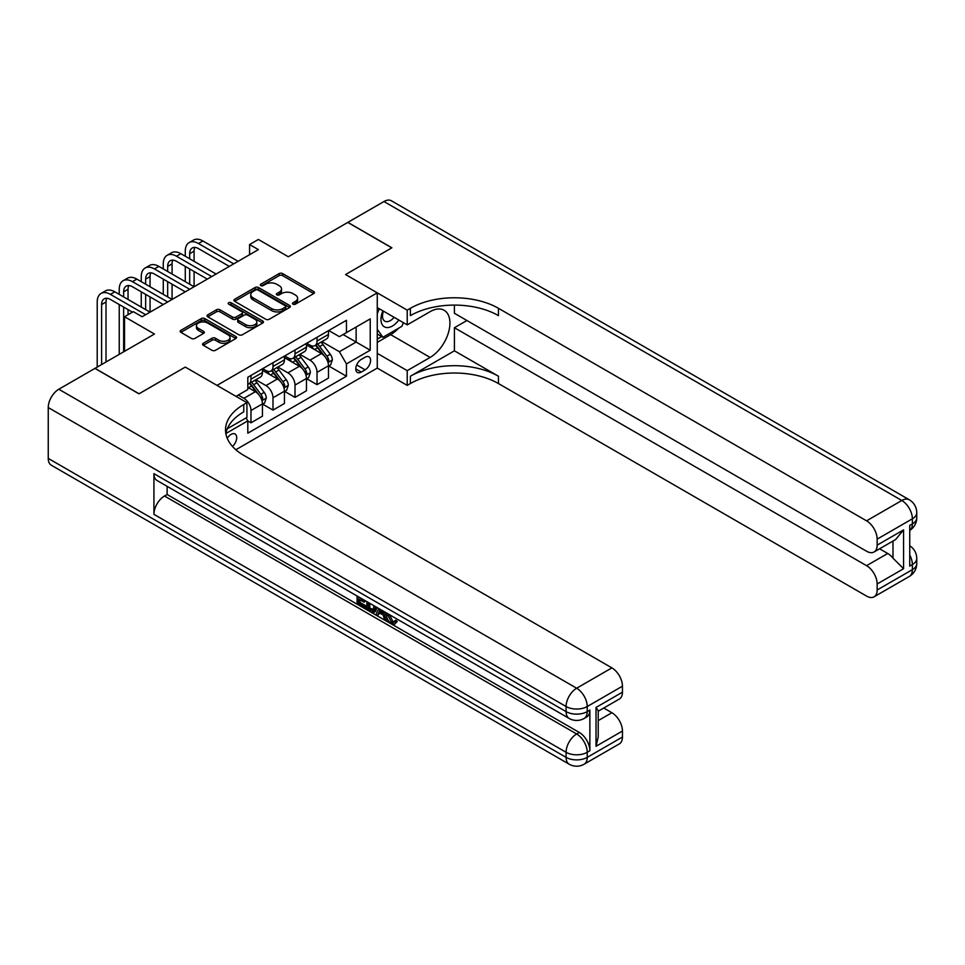 <?xml version="1.0" encoding="UTF-8"?>
<svg xmlns="http://www.w3.org/2000/svg" width="965" height="965" viewBox="0 0 965 965"><rect width="100%" height="100%" fill="white"/><g stroke="black" fill="none" stroke-linecap="round" stroke-linejoin="round"><path stroke-width="1.45" d="M292.95 304.168A1.713 0.989 0 0 0 295.374 304.168L313.746 293.553A2.449 1.411 0 0 0 314.457 292.564A2.449 1.411 0 0 0 313.746 291.563L282.624 273.59A2.449 1.411 0 0 0 279.162 273.59L260.791 284.205A1.713 0.989 0 0 0 260.297 284.904A1.713 0.989 0 0 0 260.791 285.592A1.713 0.989 0 0 0 263.216 285.592L265.592 284.229A7.829 4.511 0 0 1 276.653 284.229L279.247 285.724A7.829 4.511 0 0 1 281.539 288.921A7.829 4.511 0 0 1 279.247 292.106L276.871 293.481A1.713 0.989 0 0 0 276.376 294.18A1.713 0.989 0 0 0 276.871 294.88A1.713 0.989 0 0 0 279.295 294.88L281.671 293.505A7.829 4.511 0 0 1 292.733 293.505L295.326 295A7.829 4.511 0 0 1 297.618 298.197A7.829 4.511 0 0 1 295.326 301.394L292.95 302.769A1.713 0.989 0 0 0 292.455 303.468A1.713 0.989 0 0 0 292.95 304.168L292.95 302.769M232.456 446.421A7.973 4.608 120 0 0 236.509 439.497A7.973 4.608 120 0 0 235.062 434.009A7.973 4.608 120 0 0 231.081 434.395A7.973 4.608 120 0 0 227.245 438.339M203.265 343.263A2.449 1.411 0 0 0 202.553 344.264A2.449 1.411 0 0 0 203.265 345.265L211.998 350.307A2.449 1.411 0 0 0 215.46 350.307L235.858 338.522A2.449 1.411 0 0 0 236.57 337.521A2.449 1.411 0 0 0 235.858 336.532L204.737 318.559A2.449 1.411 0 0 0 201.275 318.559L180.877 330.344A2.449 1.411 0 0 0 180.166 331.333A2.449 1.411 0 0 0 180.877 332.334L191.42 338.425A2.449 1.411 0 0 0 194.882 338.425L203.615 333.383A2.449 1.411 0 0 0 204.327 332.382A2.449 1.411 0 0 0 203.615 331.393L198.38 328.365A6.538 3.776 0 0 1 196.462 325.7A6.538 3.776 0 0 1 200.503 322.214A6.538 3.776 0 0 1 207.632 323.034L228.114 334.855A6.538 3.776 0 0 1 230.032 337.521A6.538 3.776 0 0 1 225.991 341.019A6.538 3.776 0 0 1 218.874 340.199L215.46 338.22A2.449 1.411 0 0 0 211.998 338.22L203.265 343.263L203.265 345.265M454.419 305.097L454.419 313.287L866.582 551.244A14.945 8.625 -120 0 0 874.049 551.98L895.665 539.507L903.566 529.894L903.566 568.735L877.149 583.994L877.149 589.989L912.371 569.652L912.371 564.561L909.73 566.093L909.73 525.418L912.371 523.886L912.371 518.808L877.149 539.145A14.945 8.625 -120 0 0 866.582 520.835L901.805 500.497L383.961 201.528L347.858 222.372L391.887 247.8L345.567 274.543L391.802 247.848L347.774 222.42L288.318 256.75L258.379 239.453L249.573 244.543L258.379 249.621L142.132 316.737L133.327 311.659L124.521 316.737L124.521 351.32M48.25 458.399L566.093 757.368A14.945 8.625 120 0 0 569.181 764.208L51.35 465.239A14.945 8.625 -60 0 1 48.25 458.399L48.25 407.556A14.945 8.625 -60 0 1 58.817 389.245L94.932 368.401L138.96 393.829L185.28 367.086L139.044 393.768L95.016 368.353L154.46 334.035L124.521 316.737M227.282 428.762L246.931 417.423L246.931 402.67L185.28 367.086L216.992 385.385L377.267 292.841L377.267 368.099L407.218 385.385L410.39 383.551A62.279 35.958 180 0 1 498.459 383.551L866.582 596.093A14.945 8.625 -120 0 0 874.049 596.828A14.945 8.625 -120 0 0 877.149 589.989M410.39 308.305A62.279 35.958 180 0 1 498.459 308.305L498.459 315.627A62.279 35.958 180 0 0 410.39 315.627L410.39 308.305L407.218 310.139L345.567 274.543L377.267 292.841M265.761 319.258A2.449 1.411 0 0 0 269.223 319.258L289.621 307.485A2.449 1.411 0 0 0 290.344 306.484A2.449 1.411 0 0 0 289.621 305.483L258.499 287.522A2.449 1.411 0 0 0 255.049 287.522L234.64 299.295A2.449 1.411 0 0 0 233.928 300.296A2.449 1.411 0 0 0 234.64 301.297L265.761 319.258M229.368 304.53A1.713 0.989 0 0 1 231.105 304.771L231.105 302.745L262.745 321.007A2.449 1.411 0 0 1 263.457 322.008A2.449 1.411 0 0 1 262.745 322.998L242.336 334.783A2.449 1.411 0 0 1 238.886 334.783L207.765 316.81L216.498 311.816L216.498 309.777L207.765 314.819A2.449 1.411 0 0 0 207.041 315.82A2.449 1.411 0 0 0 207.765 316.81L207.765 314.819M216.498 311.816A2.449 1.411 0 0 1 219.948 311.816L219.948 309.777A2.449 1.411 0 0 0 216.498 309.777M219.948 309.777L232.565 317.063A2.449 1.411 0 0 0 236.027 317.063L241.817 313.721A2.449 1.411 0 0 0 242.541 312.72A2.449 1.411 0 0 0 241.817 311.719L228.681 304.132A1.713 0.989 0 0 1 228.174 303.444A1.713 0.989 0 0 1 229.236 302.528A1.713 0.989 0 0 1 231.105 302.745M365.12 357.219L361.248 359.45A7.72 4.463 120 0 0 356.194 366.254A7.72 4.463 120 0 0 357.388 372.442A7.72 4.463 120 0 0 361.248 372.068L365.12 369.824A7.72 4.463 120 0 0 370.162 363.021A7.72 4.463 120 0 0 368.98 356.833A7.72 4.463 120 0 0 365.12 357.219M235.846 449.75L377.267 368.099M328.751 330.525L339.403 336.676L346.447 332.611L346.447 320.308L247.812 377.255L247.812 389.558L236.015 396.362M346.447 332.611L370.222 318.884L370.222 350.199L346.447 363.926L339.403 351.73L321.888 341.61M328.751 366.012L346.447 376.229L346.447 363.926M346.447 376.229L247.812 433.176L247.812 420.873L225.846 433.55M249.573 244.543L249.573 254.712M343.106 334.541L356.133 342.068L356.133 327.014L370.222 318.884M339.403 351.73L356.133 342.068L370.222 350.199M247.812 420.981L250.984 422.803L250.984 410.499A9.964 5.754 -120 0 0 243.94 398.304L238.295 395.047M250.984 422.803L262.432 416.192L262.432 403.889A9.964 5.754 -120 0 0 255.387 391.694L247.812 387.315M262.697 404.142L272.998 410.101L272.998 397.797A9.964 5.754 -120 0 0 265.954 385.59L255.834 379.752M272.998 410.101L284.446 403.491L284.446 391.187A9.964 5.754 -120 0 0 277.401 378.98L262.432 370.331M284.711 391.44L295.013 397.387L295.013 385.083A9.964 5.754 -120 0 0 287.968 372.876L277.86 367.038M295.013 397.387L306.46 390.777L306.46 378.473A9.964 5.754 -120 0 0 299.415 366.266L284.446 357.629M306.725 378.726L317.039 384.673L317.039 372.369A9.964 5.754 -120 0 0 309.982 360.162L299.874 354.324M317.039 384.673L328.486 378.063L328.486 365.759A9.964 5.754 -120 0 0 321.442 353.552L306.46 344.915M306.725 343.238L309.982 345.12A9.964 5.754 -120 0 0 314.964 345.603A9.964 5.754 -120 0 0 317.039 341.043L317.039 337.28M284.711 355.94L287.968 357.822A9.964 5.754 -120 0 0 292.95 358.317A9.964 5.754 -120 0 0 295.013 353.757L295.013 349.993M262.697 368.654L265.954 370.536A9.964 5.754 -120 0 0 270.936 371.03A9.964 5.754 -120 0 0 272.998 366.471L272.998 362.707M314.964 345.603L326.423 339.005A9.964 5.754 -120 0 0 328.486 334.433L328.486 330.669M292.95 358.317L304.397 351.706A9.964 5.754 -120 0 0 306.46 347.147L306.46 343.383M270.936 371.03L282.383 364.42A9.964 5.754 -120 0 0 284.446 359.861L284.446 356.097M247.812 384.142A9.964 5.754 -120 0 0 248.922 383.744L260.369 377.134A9.964 5.754 -120 0 0 262.432 372.574L262.432 368.811M248.922 383.744A9.964 5.754 -120 0 0 250.984 379.185L250.984 375.421M246.099 417.905L247.812 420.873M293.637 304.409L295.326 303.432A7.829 4.511 0 0 0 297.618 300.236L297.618 298.197M281.539 288.921L281.539 290.947A7.829 4.511 0 0 1 279.247 294.144L277.558 295.121M313.709 293.577L282.624 275.628A2.449 1.411 0 0 0 279.162 275.628L261.479 285.833M289.621 305.483L289.621 307.485L258.499 289.548A2.449 1.411 0 0 0 255.049 289.548L234.676 301.309M285.302 307.184A1.713 0.989 0 0 0 285.809 306.484A1.713 0.989 0 0 0 285.302 305.784L257.981 290.019A1.713 0.989 0 0 0 255.568 290.019L253.059 291.466A7.829 4.511 0 0 0 250.767 294.651A7.829 4.511 0 0 0 253.059 297.847L271.732 308.631A7.829 4.511 0 0 0 282.793 308.631L285.302 307.184L285.302 309.21A1.713 0.989 0 0 0 285.809 308.523L285.809 306.484M250.767 294.651L250.767 296.689A7.829 4.511 0 0 0 253.059 299.886L253.059 297.847M285.302 309.21L282.793 310.658A7.829 4.511 0 0 1 271.732 310.658L253.059 299.886M219.948 311.816L232.565 319.101A2.449 1.411 0 0 0 236.027 319.101L241.817 315.76A2.449 1.411 0 0 0 242.541 314.759L242.541 312.72M231.105 304.771L262.709 323.022M245.665 324.626A6.538 3.776 0 0 0 252.794 325.446A6.538 3.776 0 0 0 256.835 321.96A6.538 3.776 0 0 0 254.917 319.282L247.703 315.121A2.449 1.411 0 0 0 244.242 315.121L238.452 318.462A2.449 1.411 0 0 0 237.728 319.463A2.449 1.411 0 0 0 238.452 320.452L245.665 324.626L245.665 326.665A6.538 3.776 0 0 0 252.794 327.473A6.538 3.776 0 0 0 256.835 323.987L256.835 321.96M237.728 319.463L237.728 321.49A2.449 1.411 0 0 0 238.452 322.491L238.452 320.452M245.665 326.665L238.452 322.491M230.032 337.521L230.032 339.559A6.538 3.776 0 0 1 225.991 343.045A6.538 3.776 0 0 1 218.874 342.225L215.46 340.259A2.449 1.411 0 0 0 211.998 340.259L203.301 345.277M196.462 325.7L196.462 327.726A6.538 3.776 0 0 0 198.38 330.404L198.38 328.365M203.579 333.407L198.38 330.404M235.822 338.546L204.737 320.597A2.449 1.411 0 0 0 201.275 320.597L180.913 332.358M328.486 366.169L330.597 364.951L332.358 359.861A6.598 3.812 -120 0 0 330.247 354.239L323.058 344.638A19.059 11.001 -120 0 0 320.971 342.141M313.818 349.161A19.059 11.001 -120 0 0 309.91 345.072M327.883 362.128L328.788 360.138A6.598 3.812 -120 0 0 326.906 356.169L319.705 346.568A19.059 11.001 -120 0 0 317.63 344.071M315.857 345.096A15.814 9.131 60 0 1 318.45 348.051L324.542 356.181M315.519 345.289A19.059 11.001 60 0 1 317.594 347.786L322.382 354.167M185.28 256.232L185.28 251.153A18.685 10.784 60 0 1 189.152 242.601L193.555 240.056A18.685 10.784 60 0 1 202.903 240.985L238.126 261.322M189.152 242.601A18.685 10.784 60 0 1 198.488 243.53L233.723 263.867M229.32 266.4L198.488 248.608A12.461 7.189 -120 0 0 192.264 247.993A12.461 7.189 -120 0 0 189.683 253.698L189.683 258.777M194.87 247.414A12.461 7.189 -120 0 0 194.086 251.153L194.086 261.322M189.683 268.946L189.683 284.205M194.086 271.491L194.086 286.75L158.863 266.4L154.46 268.946L189.683 289.283M185.28 281.659L185.28 266.4M306.46 378.871L308.583 377.653L310.344 372.574A6.598 3.812 -120 0 0 308.233 366.953L301.032 357.34A19.059 11.001 -120 0 0 298.957 354.855M291.804 361.863A19.059 11.001 -120 0 0 287.896 357.786M305.869 374.83L306.774 372.852A6.598 3.812 -120 0 0 304.892 368.883L297.69 359.282A19.059 11.001 -120 0 0 295.616 356.785M293.843 357.81A15.814 9.131 60 0 1 296.436 360.765L302.528 368.895M293.493 358.003A19.059 11.001 60 0 1 295.579 360.5L300.356 366.881M284.446 391.585L286.557 390.367L288.318 385.288A6.598 3.812 -120 0 0 286.219 379.667L279.018 370.053A19.059 11.001 -120 0 0 276.943 367.569M269.778 374.577A19.059 11.001 -120 0 0 265.882 370.5M283.843 387.544L284.759 385.566A6.598 3.812 -120 0 0 282.866 381.597L275.676 371.983A19.059 11.001 -120 0 0 273.59 369.498M271.816 370.524A15.814 9.131 60 0 1 274.422 373.467L280.501 381.597M271.479 370.717A19.059 11.001 60 0 1 273.553 373.202L278.342 379.595M262.432 404.299L264.543 403.081L266.304 397.99A6.598 3.812 -120 0 0 264.205 392.369L257.004 382.767A19.059 11.001 -120 0 0 254.917 380.282M261.829 400.258L262.745 398.28A6.598 3.812 -120 0 0 260.852 394.311L253.65 384.697A19.059 11.001 -120 0 0 251.576 382.212M249.802 383.238A15.814 9.131 60 0 1 252.396 386.181L258.487 394.311M249.465 383.431A19.059 11.001 60 0 1 251.539 385.916L256.328 392.309M163.266 268.946L163.266 263.867A18.685 10.784 60 0 1 167.138 255.315L171.541 252.77A18.685 10.784 60 0 1 180.877 253.698L216.112 274.036M167.138 255.315A18.685 10.784 60 0 1 176.474 256.232L211.709 276.581M207.306 279.114L176.474 261.322A12.461 7.189 -120 0 0 170.25 260.707A12.461 7.189 -120 0 0 167.669 266.4L167.669 271.491M172.856 260.128A12.461 7.189 -120 0 0 172.072 263.867L172.072 274.036M167.669 281.659L167.669 296.918M172.072 284.205L172.072 299.452L136.849 279.114L132.446 281.659L167.669 301.997M163.266 294.373L163.266 279.114M185.28 291.828L154.46 274.036A12.461 7.189 -120 0 0 148.236 273.421A12.461 7.189 -120 0 0 145.655 279.114L145.655 284.205M150.842 272.842A12.461 7.189 -120 0 0 150.058 276.581L150.058 286.75M145.655 294.373L145.655 309.62M150.058 296.918L150.058 312.165L114.835 291.828L110.42 294.373L145.655 314.711M141.252 307.087L141.252 291.828M141.252 281.659L141.252 276.581A18.685 10.784 60 0 1 145.124 268.029A18.685 10.784 60 0 1 154.46 268.946M145.124 268.029L149.527 265.484A18.685 10.784 60 0 1 158.863 266.4M163.266 304.542L132.446 286.75A12.461 7.189 -120 0 0 126.21 286.123A12.461 7.189 -120 0 0 123.641 291.828L123.641 296.918M128.815 285.556A12.461 7.189 -120 0 0 128.043 289.283L128.043 299.452M123.641 307.087L123.641 351.827M128.043 309.62L128.043 314.711M119.238 354.372L119.238 304.542M119.238 294.373L119.238 289.283A18.685 10.784 60 0 1 123.098 280.731A18.685 10.784 60 0 1 132.446 281.659M123.098 280.731L127.501 278.197A18.685 10.784 60 0 1 136.849 279.114M132.446 312.165L110.42 299.452A12.461 7.189 -120 0 0 104.196 298.836A12.461 7.189 -120 0 0 101.614 304.542L101.614 364.541M106.801 298.269A12.461 7.189 -120 0 0 106.017 301.997L106.017 361.996M97.212 367.086L97.212 301.997A18.685 10.784 60 0 1 101.084 293.444A18.685 10.784 60 0 1 110.42 294.373M101.084 293.444L105.487 290.899A18.685 10.784 60 0 1 114.835 291.828M382.936 310.863A16.188 9.348 120 0 0 384.046 326.628A16.188 9.348 120 0 0 398.147 320.923A16.188 9.348 120 0 0 398.822 320.03M377.267 313.782L379.233 308.728M403.346 322.648L401.923 326.303L382.912 337.28L377.267 329.258M377.267 334.023L382.912 337.28M383.467 311.164A11.085 6.405 120 0 0 384.794 321.176A11.085 6.405 120 0 0 394.118 317.316M377.267 353.347L407.218 370.644L430.113 357.424A28.021 16.176 120 0 0 448.423 332.732A28.021 16.176 120 0 0 444.129 310.272A28.021 16.176 120 0 0 430.113 311.659L407.218 324.879L407.218 310.139M407.218 370.644L407.218 385.385M454.419 350.814L410.39 376.229A62.279 35.958 180 0 1 498.459 376.229L454.419 350.814L454.419 327.726L466.927 320.501M877.149 583.994A14.945 8.625 -120 0 0 866.582 565.683L887.716 553.476A14.945 8.625 60 0 1 892.999 558.168L892.999 541.039M454.419 327.726L866.582 565.683M383.961 201.528A14.945 8.625 -60 0 1 391.44 200.792L909.271 499.761A14.945 8.625 120 0 0 901.805 500.497A14.945 8.625 60 0 1 912.371 518.808A14.945 8.625 180 0 0 916.75 512.705A14.945 14.945 0 0 0 909.271 499.761M377.267 307.594L407.218 324.879M874.049 551.98A14.945 8.625 -120 0 0 877.149 545.141L903.566 529.894M877.149 539.145L877.149 545.141M498.459 308.305L866.582 520.835M879.585 548.783L887.716 553.476M903.566 568.735L892.999 558.168M398.424 328.329A28.021 16.176 -60 0 1 390.656 334.638L377.267 342.37M377.267 339.113L381.682 336.568M389.546 614.669L392.815 621.508L394.046 621.942M388.28 614.005L388.135 615.489L391.404 622.316L393.467 622.57L395.783 620.157L397.266 621.424L394.625 624.21L391.549 623.812C388.304 621.605 386.663 618.541 386.651 614.633L386.772 613.137M379.655 613.04L377.568 615.586L375.988 614.669L378.654 608.457M385.361 612.317L387.472 619.675L386.06 620.483L384.48 619.566L383.274 615.127L378.775 612.522L377.568 615.586M360.005 599.808L360.005 602.413L366.242 606.008L366.242 607.419L364.83 608.227L357.11 603.776L357.11 596.008M365.566 600.893L364.155 602.208L358.606 599L358.606 603.221L360.005 602.413M153.93 473.658L566.093 711.615A14.945 8.625 120 0 0 569.181 718.455L157.03 480.498A14.945 8.625 -60 0 1 153.93 473.658L153.93 514.333A14.945 8.625 -60 0 1 164.496 496.022L167.138 494.502L579.302 732.459A14.945 8.625 60 0 1 589.868 750.758L589.868 710.083A14.945 8.625 60 0 1 586.768 716.923L584.127 718.455A14.945 8.625 -120 0 0 587.227 711.615L589.868 710.083M167.138 494.502L167.138 486.336M376.941 607.468L375.481 611.46L374.082 612.28L370.656 611.593L366.869 609.398L366.869 601.641M246.931 402.67L243.759 404.504A62.279 35.958 0 0 0 225.521 429.92A62.279 35.958 0 0 0 243.759 455.347L611.882 667.876A14.945 8.625 60 0 1 622.449 686.187L587.227 706.525L587.227 711.615A14.945 8.625 0 0 1 566.093 711.615L566.093 706.525L48.25 407.556M596.032 707.442L598.228 710.747L598.216 736.874L596.032 746.283L596.032 707.442L622.449 692.182L622.449 686.187M622.449 692.182A14.945 8.625 60 0 1 619.361 699.034L598.216 711.229M603.752 708.033L611.882 712.725A14.945 8.625 60 0 1 622.449 731.036L596.032 746.283M589.868 750.758L587.227 752.29L587.227 757.368L622.449 737.031L622.449 731.036M622.449 737.031A14.945 8.625 60 0 1 619.361 743.87L584.127 764.208A14.945 8.625 -120 0 0 587.227 757.368A14.945 8.625 0 0 1 566.093 757.368L566.093 752.29L153.93 514.333M243.759 404.504L243.759 411.826A62.279 35.958 0 0 0 225.846 433.587M358.606 603.221L364.83 606.816L366.242 606.008M364.83 606.816L364.83 608.227M358.606 596.877L364.155 600.797L364.782 600.435M364.155 600.797L364.155 602.208M358.606 597.588L359.221 597.226M375.421 606.587L374.082 612.28M368.353 602.51L368.353 608.855L373.033 610.688L373.938 605.731M375.542 608.24L376.917 607.443M369.764 603.318L369.764 608.047L374.444 609.88M368.353 608.855L369.764 608.047M370.536 610.109L371.947 609.301M383.394 611.183L386.06 620.483M380.053 609.253L379.221 611.376L382.828 613.451L381.995 610.375M380.946 609.771L380.632 610.556L382.309 611.533M379.221 611.376L380.632 610.556M391.404 622.316L392.815 621.508M388.135 615.489L389.486 614.705M394.371 620.977L395.855 622.232L397.266 621.424M395.855 622.232L394.625 624.21M243.94 398.304L255.387 391.694M265.954 385.59L277.401 378.98M287.968 372.876L299.415 366.266M309.982 360.162L321.442 353.552M317.039 341.043L328.486 334.433M317.039 372.369L328.486 365.759M295.013 385.083L306.46 378.473M295.013 353.757L306.46 347.147M272.998 397.797L284.446 391.187M272.998 366.471L284.446 359.861M250.984 410.499L262.432 403.889M250.984 379.185L262.432 372.574M356.676 364.951L365.12 369.824M355.783 368.907L361.248 372.068M295.326 303.432L295.326 301.394M276.871 294.88L276.871 293.481M279.247 294.144L279.247 292.106M260.791 285.592L260.791 284.205M279.162 275.628L279.162 273.59M282.624 275.628L282.624 273.59M313.746 293.553L313.746 291.563M234.64 301.297L234.64 299.295M255.049 289.548L255.049 287.522M258.499 289.548L258.499 287.522M271.732 310.658L271.732 308.631M282.793 310.658L282.793 308.631M232.565 319.101L232.565 317.063M236.027 319.101L236.027 317.063M241.817 315.76L241.817 313.721M262.745 322.998L262.745 321.007M211.998 340.259L211.998 338.22M215.46 340.259L215.46 338.22M218.874 342.225L218.874 340.199M203.615 333.383L203.615 331.393M180.877 332.334L180.877 330.344M201.275 320.597L201.275 318.559M204.737 320.597L204.737 318.559M235.858 338.522L235.858 336.532M327.991 362.49L332.31 359.993M319.705 346.568L323.058 344.638M314.518 349.559L317.594 347.786M326.906 356.169L330.247 354.239M326.375 358.751L328.788 360.138M202.903 240.985L198.488 243.53M194.086 251.153L189.683 253.698M305.977 375.192L310.296 372.695M297.69 359.282L301.032 357.34M292.504 362.273L295.579 360.5M304.892 368.883L308.233 366.953M304.361 371.465L306.774 372.852M283.951 387.906L288.282 385.409M275.676 371.983L279.018 370.053M270.477 374.987L273.553 373.202M282.866 381.597L286.219 379.667M282.347 384.167L284.759 385.566M261.937 400.62L266.268 398.123M253.65 384.697L257.004 382.767M248.463 387.701L251.539 385.916M260.852 394.311L264.205 392.369M260.333 396.88L262.745 398.28M180.877 253.698L176.474 256.232M172.072 263.867L167.669 266.4M150.058 276.581L145.655 279.114M128.043 289.283L123.641 291.828M106.017 301.997L101.614 304.542M410.39 376.229L410.39 383.551M498.459 376.229L498.459 383.551M909.73 554.971A14.945 8.625 60 0 1 912.371 564.561A14.945 8.625 180 0 0 916.75 558.458A14.945 14.945 0 0 0 909.73 545.792M909.271 576.491A14.945 14.945 0 0 0 916.75 563.548A14.945 8.625 0 0 1 912.371 569.652A14.945 8.625 60 0 1 909.271 576.491L874.049 596.828M912.371 523.886A14.945 8.625 60 0 1 909.73 530.436A14.945 14.945 0 0 0 916.75 517.783A14.945 8.625 0 0 1 912.371 523.886M390.656 334.638L430.113 357.424M58.817 389.245L576.66 688.226L611.882 667.876M164.496 496.022L576.66 733.979L579.302 732.459M598.216 720.614L611.882 712.725M576.66 688.226A14.945 8.625 120 0 0 566.093 706.525A14.945 8.625 180 0 0 587.227 706.525A14.945 8.625 -120 0 0 576.66 688.226M576.66 733.979A14.945 8.625 120 0 0 566.093 752.29A14.945 8.625 180 0 0 587.227 752.29A14.945 8.625 -120 0 0 576.66 733.979M916.75 558.458L916.75 563.548M916.75 512.705L916.75 517.783M569.181 718.455A14.945 14.945 0 0 0 584.127 718.455M569.181 764.208A14.945 14.945 0 0 0 584.127 764.208"/></g></svg>
